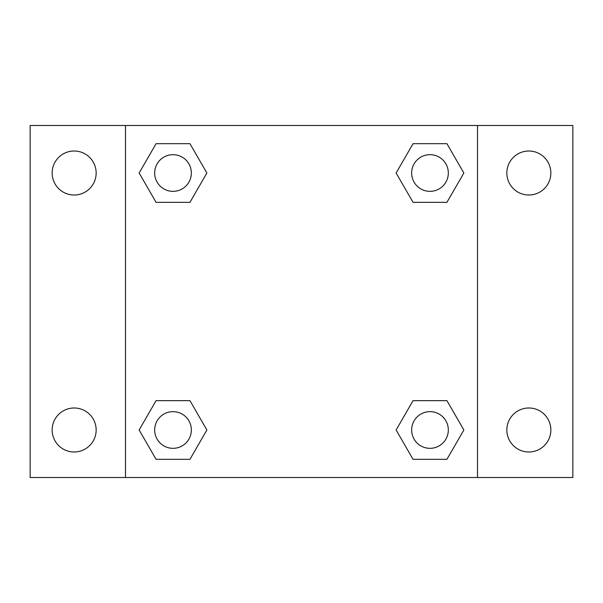 <?xml version="1.0" encoding="UTF-8"?>
<svg xmlns="http://www.w3.org/2000/svg" width="603" height="603" viewBox="0 0 603 603"><rect width="100%" height="100%" fill="white"/><g stroke="black" fill="none" stroke-linecap="round" stroke-linejoin="round"><path stroke-width="0.9" d="M30.15 125.492L572.85 125.492L572.85 477.508L30.15 477.508L30.15 125.492M528.846 151.014A22.002 22.002 0 0 1 550.848 173.016A22.002 22.002 0 0 1 528.846 195.01A22.002 22.002 0 0 1 506.844 173.016A22.002 22.002 0 0 1 528.846 151.014M528.846 407.99A22.002 22.002 0 0 1 550.848 429.984A22.002 22.002 0 0 1 528.846 451.986A22.002 22.002 0 0 1 506.844 429.984A22.002 22.002 0 0 1 528.846 407.99M74.154 407.99A22.002 22.002 0 0 1 96.156 429.984A22.002 22.002 0 0 1 74.154 451.986A22.002 22.002 0 0 1 52.152 429.984A22.002 22.002 0 0 1 74.154 407.99M74.154 151.014A22.002 22.002 0 0 1 96.156 173.016A22.002 22.002 0 0 1 74.154 195.01A22.002 22.002 0 0 1 52.152 173.016A22.002 22.002 0 0 1 74.154 151.014M156.079 400.656L189.953 400.656L206.882 429.984L189.945 459.32L156.079 459.32L139.142 429.984L156.079 400.656L189.953 400.656L156.079 400.656M413.047 143.68L446.921 143.68L463.858 173.016L446.921 202.344L413.047 202.344L396.118 173.016L413.055 143.68L446.921 143.68L413.047 143.68M125.492 477.508L125.492 125.492M477.508 125.492L477.508 477.508M156.079 143.68L189.953 143.68L206.882 173.016L189.945 202.344L156.079 202.344L139.142 173.016L156.079 143.68L189.953 143.68L156.079 143.68M413.047 400.656L446.921 400.656L463.858 429.984L446.921 459.32L413.047 459.32L396.118 429.984L413.055 400.656L446.921 400.656L413.047 400.656M446.921 459.32L413.047 459.32L446.921 459.32M448.323 429.984A18.331 18.331 0 0 0 420.819 414.11A18.331 18.331 0 0 0 420.819 445.866A18.331 18.331 0 0 0 448.323 429.984M189.953 459.32L156.079 459.32L189.953 459.32M191.347 429.984A18.331 18.331 0 0 0 163.843 414.11A18.331 18.331 0 0 0 163.843 445.866A18.331 18.331 0 0 0 191.347 429.984M446.921 202.344L413.047 202.344L446.921 202.344M448.323 173.016A18.331 18.331 0 0 0 420.819 157.134A18.331 18.331 0 0 0 420.819 188.89A18.331 18.331 0 0 0 448.323 173.016M189.953 202.344L156.079 202.344L189.953 202.344M191.347 173.016A18.331 18.331 0 0 0 163.843 157.134A18.331 18.331 0 0 0 163.843 188.89A18.331 18.331 0 0 0 191.347 173.016"/></g></svg>
